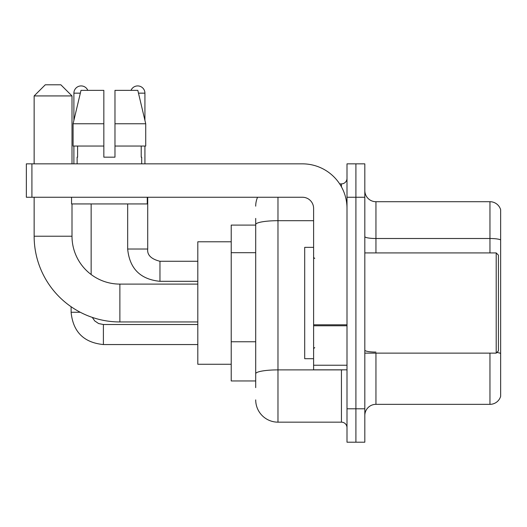 <?xml version="1.0" encoding="UTF-8"?>
<svg xmlns="http://www.w3.org/2000/svg" width="527" height="527" viewBox="0 0 527 527"><rect width="100%" height="100%" fill="white"/><g stroke="black" fill="none" stroke-linecap="round" stroke-linejoin="round"><path stroke-width="0.79" d="M255.707 387.641L255.707 224.561L255.707 225.088L231.215 225.088L231.215 380.962L255.707 380.962M347.003 408.794L347.003 442.199L355.909 442.199L355.909 408.794L355.909 442.199L364.816 442.199L364.816 408.794L355.909 408.794L355.909 197.256L355.909 408.794L347.003 408.794L347.003 197.256L355.909 197.256L355.909 163.851L355.909 197.256L364.816 197.256L364.816 408.794M364.816 197.256L364.816 163.851L347.003 163.851L347.003 197.256M277.973 197.256L277.973 422.16L341.437 422.16L341.437 369.829M339.665 183.89L341.437 183.89A5.566 5.566 0 0 0 347.003 178.324M255.707 377.622L255.707 373.755A22.266 3.867 180 0 1 277.973 369.888L341.437 369.888A5.566 0.968 0 0 0 343.373 369.829M313.605 220.694L277.973 220.694A22.266 3.867 180 0 0 255.707 224.561L255.707 218.409M347.003 427.726A5.566 5.566 0 0 0 341.437 422.16M255.707 206.162A22.266 22.266 0 0 1 257.565 197.256M277.973 422.16A22.266 22.266 0 0 1 255.707 399.888M364.816 415.474A11.133 11.133 0 0 1 375.949 404.341L489.958 404.341L489.958 353.13M500.65 209.726A11.133 11.133 0 0 0 489.958 201.709A11.133 11.133 0 0 1 500.65 209.726L500.65 396.324A11.133 11.133 0 0 1 489.958 404.341M500.65 239.904A11.133 1.93 180 0 0 489.958 238.507L489.958 201.709L375.949 201.709A11.133 11.133 0 0 1 364.816 190.576A11.133 11.133 0 0 0 375.949 201.709L375.949 252.92M500.65 240.055L500.65 353.465A11.133 1.93 180 0 0 496.836 352.484M114.978 157.171L103.839 157.171L114.978 157.171L103.839 157.171L114.978 157.171L114.978 90.367L137.817 90.367L145.729 123.773L145.729 146.038L114.978 146.038M131.006 90.367A7.24 7.24 0 0 1 144.925 93.154L144.925 120.38L145.729 123.773L114.978 123.773M103.839 123.773L103.839 146.038L103.839 123.773L103.839 146.038L73.088 146.038L73.088 123.773L81 90.367L103.839 90.367L103.839 123.773L73.088 123.773L73.892 120.38L73.892 93.154L80.341 93.154M197.809 321.951L119.873 321.951A85.73 85.73 0 0 1 34.143 236.221L34.143 197.256M119.873 321.951L119.873 284.099A47.878 47.878 0 0 1 72.001 236.221L72.001 203.936M45.276 84.801L60.862 84.801L72.001 95.934L34.143 95.934L45.276 84.801M72.001 163.851L72.001 95.934M34.143 163.851L34.143 95.934M231.215 241.788L197.809 241.788L197.809 364.262L231.215 364.262M73.892 93.154A7.24 7.24 0 0 1 87.811 90.367M91.151 274.521L91.151 203.936M80.288 312.267L71.125 312.267L71.105 306.734M73.892 146.038L73.892 163.851M144.925 146.038L144.925 163.851M347.003 369.829L313.605 369.829L313.605 324.803L347.003 324.803M347.003 208.389A44.538 44.538 0 0 0 302.465 163.851L31.916 163.851L31.916 197.256L302.465 197.256A11.133 11.133 0 0 1 313.605 208.389L313.605 324.803M31.916 197.256L26.35 197.256L26.35 163.851L31.916 163.851M77.12 157.171L77.601 157.171L77.12 157.171L77.12 163.851M141.697 157.171L141.21 157.171L141.697 157.171L141.697 163.851M141.21 146.038L141.21 157.171M103.839 146.038L103.839 157.171M77.601 157.171L77.601 146.038M71.553 197.256L71.553 203.936L147.264 203.936L147.264 197.256M145.729 123.773L137.817 90.367M81 90.367L73.088 123.773M496.197 252.92L498.423 255.147L498.423 350.903L496.197 353.13L496.197 252.92L364.816 252.92M313.605 247.354L304.698 247.354L304.698 358.696L313.605 358.696M255.707 252.69L231.215 252.69M255.707 341.759L231.215 341.759M341.437 186.828L341.437 183.89M375.949 353.13L375.949 404.341M489.958 252.92L489.958 238.507L375.949 238.507A11.133 1.93 0 0 1 364.816 236.577M375.949 352.076A11.133 1.93 -0 0 1 364.816 350.139M34.143 236.221L72.001 236.221M103.397 324.533L103.397 344.553C83.806 342.616 73.042 331.858 71.105 312.267C73.042 331.858 83.806 342.616 103.397 344.553C83.806 342.616 73.042 331.858 71.105 312.267C73.042 331.858 83.806 342.616 103.397 344.553C83.806 342.616 73.042 331.858 71.105 312.267C73.042 331.858 83.806 342.616 103.397 344.553C83.806 342.616 73.042 331.858 71.105 312.267C73.042 331.858 83.806 342.616 103.397 344.553C83.806 342.616 73.042 331.858 71.105 312.267M159.958 261.293L159.958 281.313C140.366 279.376 129.602 268.618 127.666 249.027L147.692 249.027M138.476 93.154L144.925 93.154M347.003 325.772L313.605 325.772M313.605 365.231L347.003 365.231M197.809 284.099L119.873 284.099M92.271 317.386L94.735 320.923L98.615 323.545L103.397 324.513L98.615 323.545L94.735 320.923L92.271 317.386L94.735 320.923L98.615 323.545L103.397 324.513L98.615 323.545L94.735 320.923L92.271 317.386L94.735 320.923L98.615 323.545L103.397 324.513L98.615 323.545L94.735 320.923L92.271 317.386L94.735 320.923L98.615 323.545L103.397 324.513L98.615 323.545L94.735 320.923L92.271 317.386L94.735 320.923L98.615 323.545L103.397 324.513L197.809 324.513M197.809 344.553L103.397 344.553M147.712 249.027C147.033 254.963 151.117 259.047 159.958 261.273C151.117 259.047 147.033 254.963 147.712 249.027C147.033 254.963 151.117 259.047 159.958 261.273C151.117 259.047 147.033 254.963 147.712 249.027C147.033 254.963 151.117 259.047 159.958 261.273C151.117 259.047 147.033 254.963 147.712 249.027C147.033 254.963 151.117 259.047 159.958 261.273C151.117 259.047 147.033 254.963 147.712 249.027L147.712 197.256M127.666 203.936L127.666 249.027C129.602 268.618 140.366 279.376 159.958 281.313C140.366 279.376 129.602 268.618 127.666 249.027C129.602 268.618 140.366 279.376 159.958 281.313C140.366 279.376 129.602 268.618 127.666 249.027C129.602 268.618 140.366 279.376 159.958 281.313C140.366 279.376 129.602 268.618 127.666 249.027C129.602 268.618 140.366 279.376 159.958 281.313L197.809 281.313M197.809 261.273L159.958 261.273M364.816 353.13L496.197 353.13M314.718 258.487L313.605 257.374M314.718 347.563L313.605 348.676"/></g></svg>
